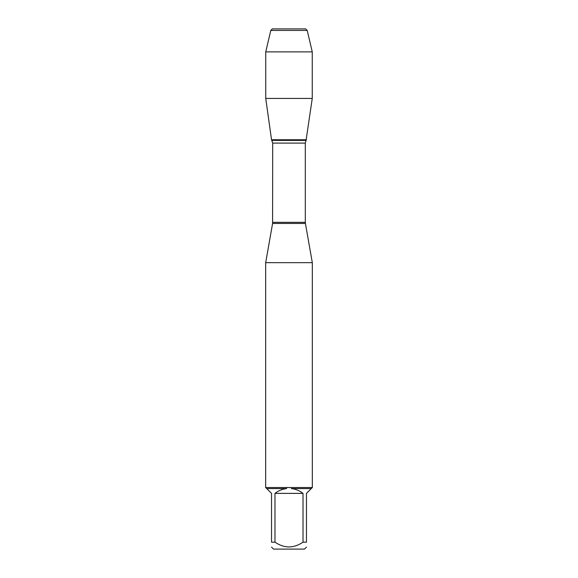 <?xml version="1.0" encoding="UTF-8"?>
<svg xmlns="http://www.w3.org/2000/svg" width="578" height="578" viewBox="0 0 578 578"><rect width="100%" height="100%" fill="white"/><g stroke="black" fill="none" stroke-linecap="round" stroke-linejoin="round"><path stroke-width="0.87" d="M307.207 30.424L270.793 30.424L272.317 28.9L305.683 28.9L307.207 30.424L312.257 51.876L312.257 98.433L265.743 98.433L271.544 139.753L306.456 139.753L271.544 139.753L272.693 143.091L272.592 223.44L305.408 223.44L312.322 262.679L265.678 262.679L265.678 487.659M312.322 262.679L312.322 487.659M265.678 487.521L312.322 487.521M303.017 542.171L303.017 493.388C299.614 490.693 295.763 489.096 291.464 488.591L311.253 488.591L306.463 493.388L306.463 542.171C306.463 548.5 306.463 548.5 306.463 542.171L303.017 542.171C293.667 548.5 284.325 548.5 274.984 542.171L271.537 542.171C271.537 548.5 271.537 548.5 271.537 542.171L271.537 493.388L266.747 488.591L286.536 488.591C282.237 489.096 278.386 490.693 274.984 493.388L274.984 542.171M306.463 547.099L304.462 549.1L273.539 549.1L271.537 547.099M312.192 487.659L311.253 488.591M291.464 488.591L291.514 487.659M266.747 488.591L265.808 487.659M286.486 487.659L286.536 488.591M274.984 493.388L303.017 493.388M312.257 51.876L265.743 51.876L265.743 98.433L271.544 139.753L289 139.753M289 28.9L272.317 28.9L270.793 30.424L265.743 51.876L265.743 98.433M272.693 222.335L305.307 222.335L305.307 143.091L272.693 143.091M271.949 140.418L306.051 140.418L312.257 98.433M272.592 223.44L265.678 262.679M305.307 143.091L306.051 140.418M305.408 223.44L305.307 222.335M270.793 30.424L265.743 51.876"/></g></svg>
